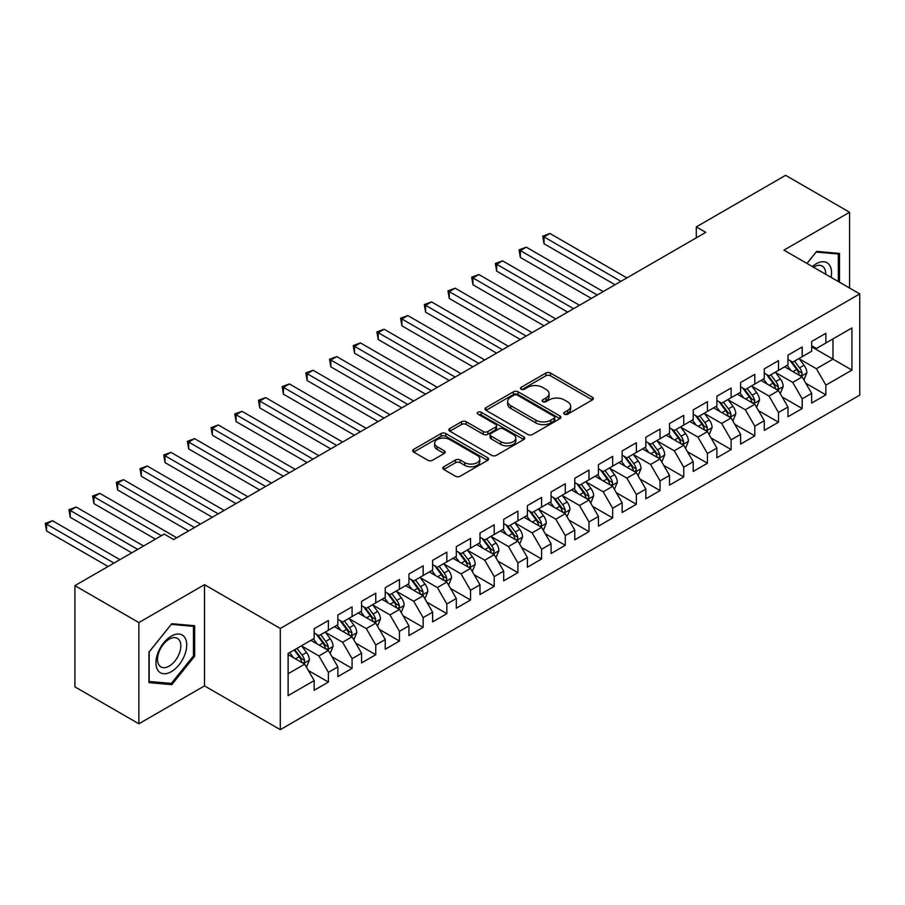 <?xml version="1.0" encoding="UTF-8"?>
<svg xmlns="http://www.w3.org/2000/svg" width="905" height="905" viewBox="0 0 905 905"><rect width="100%" height="100%" fill="white"/><g stroke="black" fill="none" stroke-linecap="round" stroke-linejoin="round"><path stroke-width="1.36" d="M564.403 414.173A2.296 1.324 0 0 0 567.661 414.173L592.368 399.908A3.292 1.901 0 0 0 593.329 398.573A3.292 1.901 0 0 0 592.368 397.227L550.512 373.064A3.292 1.901 0 0 0 545.862 373.064L521.156 387.329A2.296 1.324 0 0 0 520.477 388.268A2.296 1.324 0 0 0 521.156 389.207A2.296 1.324 0 0 0 524.414 389.207L527.604 387.363A10.521 6.075 0 0 1 542.491 387.363L545.975 389.376A10.521 6.075 0 0 1 549.064 393.664A10.521 6.075 0 0 1 545.975 397.962L542.785 399.806A2.296 1.324 0 0 0 542.106 400.745A2.296 1.324 0 0 0 542.785 401.684A2.296 1.324 0 0 0 546.032 401.684L549.233 399.84A10.521 6.075 0 0 1 564.12 399.84L567.605 401.854A10.521 6.075 0 0 1 570.682 406.153A10.521 6.075 0 0 1 567.605 410.451L564.403 412.295A2.296 1.324 0 0 0 563.736 413.234A2.296 1.324 0 0 0 564.403 414.173L564.403 412.295M443.778 466.765A3.292 1.901 0 0 0 442.817 468.111A3.292 1.901 0 0 0 443.778 469.457L455.52 476.234A3.292 1.901 0 0 0 460.17 476.234L487.614 460.385A3.292 1.901 0 0 0 488.576 459.05A3.292 1.901 0 0 0 487.614 457.704L445.758 433.54A3.292 1.901 0 0 0 441.108 433.54L413.664 449.378A3.292 1.901 0 0 0 412.703 450.724A3.292 1.901 0 0 0 413.664 452.07L427.85 460.26A3.292 1.901 0 0 0 432.5 460.26L444.242 453.473A3.292 1.901 0 0 0 445.203 452.138A3.292 1.901 0 0 0 444.242 450.792L437.217 446.731A8.801 5.079 0 0 1 434.638 443.145A8.801 5.079 0 0 1 440.068 438.45A8.801 5.079 0 0 1 449.649 439.547L477.207 455.453A8.801 5.079 0 0 1 479.786 459.05A8.801 5.079 0 0 1 474.356 463.745A8.801 5.079 0 0 1 464.763 462.636L460.17 459.989A3.292 1.901 0 0 0 455.52 459.989L443.778 466.765L443.778 469.457M138.872 622.572L138.872 723.785L204.496 685.9L204.496 584.687L138.872 622.572L74.911 585.648L164.224 534.086L173.692 539.55L705.764 232.37L696.296 226.895L696.296 237.834M204.496 584.687L280.301 628.455L859.75 293.91L859.75 395.123L280.301 729.668L280.301 628.455M849.569 288.028L849.569 212.256L783.945 250.142L859.75 293.91M849.569 212.256L785.597 175.332L696.296 226.895M527.841 434.479A3.292 1.901 0 0 0 532.491 434.479L559.935 418.642A3.292 1.901 0 0 0 560.896 417.296A3.292 1.901 0 0 0 559.935 415.949L518.079 391.786A3.292 1.901 0 0 0 513.429 391.786L485.985 407.635A3.292 1.901 0 0 0 485.023 408.97A3.292 1.901 0 0 0 485.985 410.316L527.841 434.479M478.881 414.671A2.296 1.324 0 0 1 481.222 414.999L481.222 412.261L523.769 436.832A3.292 1.901 0 0 1 524.73 438.167A3.292 1.901 0 0 1 523.769 439.513L496.336 455.351A3.292 1.901 0 0 1 491.687 455.351L449.83 431.187L449.83 428.506A3.292 1.901 0 0 0 448.869 429.852A3.292 1.901 0 0 0 449.83 431.187M449.83 428.506L461.573 421.73A3.292 1.901 0 0 1 466.222 421.73L483.191 431.527A3.292 1.901 0 0 0 487.84 431.527L495.635 427.024A3.292 1.901 0 0 0 496.596 425.689A3.292 1.901 0 0 0 495.635 424.343L477.964 414.139A2.296 1.324 0 0 1 477.286 413.2A2.296 1.324 0 0 1 478.711 411.979A2.296 1.324 0 0 1 481.222 412.261M811.661 346.841L832.985 359.149L832.985 338.911L851.933 327.972L825.869 343.018L825.869 333.3L811.661 341.513L811.661 351.219L802.181 356.694L802.181 346.977L787.972 355.19L787.972 364.896L778.492 370.371L778.492 360.654L764.284 368.867L764.284 378.573L754.804 384.048L754.804 374.331L740.595 382.544L740.595 392.25L731.116 397.725L731.116 388.007L716.896 396.22L716.896 405.926L707.427 411.402L707.427 401.684L693.207 409.897L693.207 419.603L683.739 425.079L683.739 415.361L669.519 423.574L669.519 433.28L660.05 438.755L660.05 429.038L645.831 437.251L645.831 446.957L636.351 452.432L636.351 442.726L622.142 450.928L622.142 460.634L612.662 466.109L612.662 456.403L598.454 464.604L598.454 474.31L588.974 479.786L588.974 470.08L574.765 478.281L574.765 487.987L565.286 493.463L565.286 483.756L551.077 491.958L551.077 501.664L541.597 507.139L541.597 497.433L527.389 505.635L527.389 515.341L517.909 520.816L517.909 511.11L503.689 519.312L503.689 529.018L494.221 534.493L494.221 524.787L480.001 532.988L480.001 542.706L470.532 548.17L470.532 538.464L456.312 546.665L456.312 556.383L446.844 561.847L446.844 552.14L432.624 560.342L432.624 570.06L423.144 575.523L423.144 565.817L408.936 574.019L408.936 583.736L399.456 589.2L399.456 579.494L385.247 587.696L385.247 597.413L375.767 602.877L375.767 593.171L361.559 601.373L361.559 611.09L352.079 616.554L352.079 606.848L337.87 615.049L337.87 624.767L328.391 630.231L328.391 620.525L314.171 628.726L314.171 638.444L288.118 653.489L288.118 695.617L314.171 680.571L304.702 664.157L288.118 654.575M851.933 327.972L851.933 370.1L825.869 385.145L816.4 368.731L799.217 358.81M805.857 383.29L825.869 394.852L825.869 385.145M825.869 394.852L811.661 403.053L811.661 393.347L802.181 398.822L792.712 382.408L775.528 372.487M782.169 396.967L802.181 408.528L802.181 398.822M802.181 408.528L787.972 416.73L787.972 407.024L778.492 412.499L769.024 396.085L751.84 386.164M758.481 410.644L778.492 422.205L778.492 412.499M778.492 422.205L764.284 430.407L764.284 420.701L754.804 426.176L745.324 409.761L728.152 399.84M734.792 424.321L754.804 435.882L754.804 426.176M754.804 435.882L740.595 444.084L740.595 434.377L731.116 439.853L721.636 423.438L704.463 413.517M711.092 437.997L731.116 449.559L731.116 439.853M731.116 449.559L716.896 457.772L716.896 448.054L707.427 453.529L697.947 437.115L680.775 427.194M687.404 451.685L707.427 463.236L707.427 453.529M707.427 463.236L693.207 471.448L693.207 461.731L683.739 467.206L674.259 450.792L657.087 440.871M663.716 465.362L683.739 476.912L683.739 467.206M683.739 476.912L669.519 485.125L669.519 475.408L660.05 480.883L650.571 464.469L633.398 454.548M640.027 479.039L660.05 490.589L660.05 480.883M660.05 490.589L645.831 498.802L645.831 489.085L636.351 494.56L626.882 478.145L609.71 468.224M616.339 492.716L636.351 504.266L636.351 494.56M636.351 504.266L622.142 512.479L622.142 502.761L612.662 508.237L603.194 491.822L586.01 481.901M592.651 506.393L612.662 517.943L612.662 508.237M612.662 517.943L598.454 526.156L598.454 516.438L588.974 521.914L579.505 505.499L562.322 495.578M568.962 520.07L588.974 531.62L588.974 521.914M588.974 531.62L574.765 539.832L574.765 530.115L565.286 535.59L555.806 519.176L538.633 509.255M545.274 533.746L565.286 545.296L565.286 535.59M565.286 545.296L551.077 553.509L551.077 543.792L541.597 549.267L532.117 532.853L514.945 522.932M521.574 547.423L541.597 558.973L541.597 549.267M541.597 558.973L527.389 567.186L527.389 557.469L517.909 562.944L508.429 546.53L491.257 536.62M497.886 561.1L517.909 572.65L517.909 562.944M517.909 572.65L503.689 580.863L503.689 571.146L494.221 576.621L484.741 560.206L467.568 550.297M474.197 574.777L494.221 586.327L494.221 576.621M494.221 586.327L480.001 594.54L480.001 584.822L470.532 590.298L461.052 573.883L443.88 563.973M450.509 588.454L470.532 600.004L470.532 590.298M470.532 600.004L456.312 608.217L456.312 598.499L446.844 603.974L437.364 587.56L420.192 577.65M426.821 602.13L446.844 613.681L446.844 603.974M446.844 613.681L432.624 621.893L432.624 612.176L423.144 617.651L413.676 601.237L396.492 591.327M403.132 615.807L423.144 627.357L423.144 617.651M423.144 627.357L408.936 635.57L408.936 625.853L399.456 631.328L389.987 614.914L372.803 605.004M379.444 629.484L399.456 641.034L399.456 631.328M399.456 641.034L385.247 649.247L385.247 639.53L375.767 645.005L366.299 628.59L349.115 618.681M355.756 643.161L375.767 654.722L375.767 645.005M375.767 654.722L361.559 662.924L361.559 653.218L352.079 658.682L342.599 642.267L325.427 632.357M332.067 656.838L352.079 668.399L352.079 658.682M352.079 668.399L337.87 676.601L337.87 666.894L328.391 672.358L318.911 655.944L301.738 646.034M308.367 670.515L328.391 682.076L328.391 672.358M328.391 682.076L314.171 690.277L314.171 680.571M314.171 632.968L318.911 635.706L328.391 630.231M288.118 673.727L304.702 664.157M337.87 619.292L342.599 622.029L352.079 616.554M318.911 655.944L328.391 650.48L310.856 640.355M337.87 666.894L328.391 650.48M361.559 605.615L366.299 608.352L375.767 602.877M342.599 642.267L352.079 636.803L334.545 626.679M361.559 653.218L352.079 636.803M385.247 591.938L389.987 594.675L399.456 589.2M366.299 628.59L375.767 623.126L358.233 613.002M385.247 639.53L375.767 623.126M408.936 578.261L413.676 580.999L423.144 575.523M389.987 614.914L399.456 609.45L381.933 599.325M408.936 625.853L399.456 609.45M432.624 564.584L437.364 567.322L446.844 561.847M413.676 601.237L423.144 595.773L405.621 585.648M432.624 612.176L423.144 595.773M456.312 550.907L461.052 553.645L470.532 548.17M437.364 587.56L446.844 582.096L429.309 571.971M456.312 598.499L446.844 582.096M480.001 537.231L484.741 539.968L494.221 534.493M461.052 573.883L470.532 568.419L452.998 558.294M480.001 584.822L470.532 568.419M503.689 523.554L508.429 526.291L517.909 520.816M484.741 560.206L494.221 554.742L476.686 544.618M503.689 571.146L494.221 554.742M527.389 509.877L532.117 512.615L541.597 507.139M508.429 546.53L517.909 541.054L500.375 530.941M527.389 557.469L517.909 541.054M551.077 496.2L555.806 498.938L565.286 493.463M532.117 532.853L541.597 527.377L524.063 517.264M551.077 543.792L541.597 527.377M574.765 482.523L579.505 485.261L588.974 479.786M555.806 519.176L565.286 513.701L547.751 503.587M574.765 530.115L565.286 513.701M598.454 468.847L603.194 471.584L612.662 466.109M579.505 505.499L588.974 500.024L571.451 489.91M598.454 516.438L588.974 500.024M622.142 455.17L626.882 457.907L636.351 452.432M603.194 491.822L612.662 486.347L595.139 476.234M622.142 502.761L612.662 486.347M645.831 441.493L650.571 444.231L660.05 438.755M626.882 478.145L636.351 472.67L618.828 462.557M645.831 489.085L636.351 472.67M669.519 427.816L674.259 430.542L683.739 425.079M650.571 464.469L660.05 458.993L642.516 448.88M669.519 475.408L660.05 458.993M693.207 414.139L697.947 416.866L707.427 411.402M674.259 450.792L683.739 445.317L666.204 435.203M693.207 461.731L683.739 445.317M716.896 400.463L721.636 403.189L731.116 397.725M697.947 437.115L707.427 431.64L689.893 421.526M716.896 448.054L707.427 431.64M740.595 386.786L745.324 389.512L754.804 384.048M721.636 423.438L731.116 417.963L713.581 407.85M740.595 434.377L731.116 417.963M764.284 373.109L769.024 375.835L778.492 370.371M745.324 409.761L754.804 404.286L737.27 394.161M764.284 420.701L754.804 404.286M787.972 359.432L792.712 362.158L802.181 356.694M769.024 396.085L778.492 390.609L760.958 380.485M787.972 407.024L778.492 390.609M811.661 345.755L816.4 348.482L825.869 343.018M792.712 382.408L802.181 376.933L784.658 366.808M811.661 393.347L802.181 376.933M74.911 585.648L74.911 686.861L138.872 723.785M204.496 685.9L280.301 729.668M816.4 368.731L832.985 359.149L851.933 370.1M839.501 282.224L839.501 253.434L816.638 251.398L806.955 263.434M194.666 656.216L194.666 625.728L171.803 623.692L148.94 652.132L148.94 682.608L171.803 684.655L194.666 656.216L193.478 655.525M565.331 414.501L567.605 413.189A10.521 6.075 0 0 0 570.682 408.89L570.682 406.153M549.064 393.664L549.064 396.401A10.521 6.075 0 0 1 545.975 400.7L543.701 402.012M592.323 399.931L550.512 375.801A3.292 1.901 0 0 0 545.862 375.801L522.072 389.523M559.89 418.664L518.079 394.523A3.292 1.901 0 0 0 513.429 394.523L486.03 410.338M554.12 418.234A2.296 1.324 0 0 0 554.788 417.296A2.296 1.324 0 0 0 554.12 416.357L517.377 395.146A2.296 1.324 0 0 0 514.119 395.146L510.748 397.091A10.521 6.075 0 0 0 507.671 401.39A10.521 6.075 0 0 0 510.748 405.689L535.862 420.18A10.521 6.075 0 0 0 550.749 420.18L554.12 418.234L554.12 420.972A2.296 1.324 0 0 0 554.788 420.033L554.788 417.296M507.671 401.39L507.671 404.128A10.521 6.075 0 0 0 510.748 408.415L510.748 405.689M554.12 420.972L550.749 422.918A10.521 6.075 0 0 1 535.862 422.918L510.748 408.415M449.876 431.221L461.573 424.456L461.573 421.73M496.596 425.689L496.596 428.427A3.292 1.901 0 0 1 495.635 429.762L487.84 434.264A3.292 1.901 0 0 1 483.191 434.264L466.222 424.456A3.292 1.901 0 0 0 461.573 424.456M481.222 414.999L523.724 439.536M500.804 441.697A8.801 5.079 0 0 0 510.397 442.794A8.801 5.079 0 0 0 515.827 438.099A8.801 5.079 0 0 0 513.248 434.513L503.542 428.913A3.292 1.901 0 0 0 498.893 428.913L491.098 433.405A3.292 1.901 0 0 0 490.137 434.751A3.292 1.901 0 0 0 491.098 436.086L500.804 441.697L500.804 444.434A8.801 5.079 0 0 0 510.397 445.531A8.801 5.079 0 0 0 515.827 440.837L515.827 438.099M490.137 434.751L490.137 437.488A3.292 1.901 0 0 0 491.098 438.823L491.098 436.086M500.804 444.434L491.098 438.823M479.786 459.05L479.786 461.788A8.801 5.079 0 0 1 474.356 466.471A8.801 5.079 0 0 1 464.763 465.374L460.17 462.727A3.292 1.901 0 0 0 455.52 462.727L443.823 469.48M434.638 443.145L434.638 445.871A8.801 5.079 0 0 0 437.217 449.468L437.217 446.731M444.197 453.507L437.217 449.468M487.569 460.419L445.758 436.278A3.292 1.901 0 0 0 441.108 436.278L413.709 452.093M169.382 683.252L171.803 684.655M803.934 379.976L806.875 372.803A8.88 5.125 -120 0 0 804.036 365.247L799.013 358.527M790.993 370.473L787.158 365.36M785.37 367.226L784.94 366.649M626.882 277.914L549.957 233.501L544.041 236.918L544.041 243.762L615.038 284.747M800.506 375.971L801.887 374.727L802.079 373.177A8.88 5.125 -120 0 0 799.545 367.837L794.511 361.129M791.637 361.548L797.848 369.84A4.525 2.613 60 0 1 798.674 371.208L802.079 373.177M790.076 360.643L796.694 369.478A8.88 5.125 60 0 1 799.239 374.828L799.42 375.337M544.041 243.762L542.729 236.171L620.954 281.331M542.729 236.171L549.957 233.501M780.246 393.652L783.187 386.48A8.88 5.125 -120 0 0 780.348 378.923L775.314 372.204M767.304 384.15L763.469 379.037M761.682 380.903L761.252 380.326M603.194 291.591L526.269 247.178L520.352 250.595L520.352 257.439L591.35 298.424M776.818 389.648L778.198 388.403L778.391 386.854A8.88 5.125 -120 0 0 775.845 381.514L770.822 374.806M767.949 375.224L774.16 383.516A4.525 2.613 60 0 1 774.985 384.885L778.391 386.854M766.388 374.319L773.006 383.166A8.88 5.125 60 0 1 775.551 388.505L775.732 389.014M520.352 257.439L519.04 249.848L597.266 295.007M519.04 249.848L526.269 247.178M756.557 407.329L759.499 400.157A8.88 5.125 -120 0 0 756.659 392.6L751.625 385.881M743.605 397.827L739.781 392.713M737.994 394.58L737.564 394.003M579.494 305.268L502.58 260.855L496.653 264.271L496.653 271.115L567.65 312.101M753.13 403.325L754.51 402.08L754.702 400.53A8.88 5.125 -120 0 0 752.157 395.191L747.123 388.483M744.249 388.901L750.471 397.193A4.525 2.613 60 0 1 751.297 398.573L754.702 400.53M742.688 387.996L749.317 396.843A8.88 5.125 60 0 1 751.863 402.182L752.032 402.691M496.653 271.115L495.352 263.525L573.578 308.684M495.352 263.525L502.58 260.855M831.084 277.36A21.777 12.568 120 0 0 829.5 265.018A21.777 12.568 120 0 0 812.373 266.556M825.654 274.226A16.482 9.514 120 0 0 824.093 267.801A16.482 9.514 120 0 0 822.249 266.081A16.482 9.514 120 0 0 813.493 267.201M816.118 252.043L838.313 254.045L838.313 281.534M836.842 253.196L838.313 254.045M807 263.457L816.163 252.076M157.99 670.481A21.777 12.568 120 0 0 179.02 664.847A21.777 12.568 120 0 0 184.665 637.301A21.777 12.568 120 0 0 163.624 642.946A21.777 12.568 120 0 0 157.99 670.481M159.076 665.209A16.482 9.514 120 0 0 160.92 666.928A16.482 9.514 120 0 0 176.26 659.236A16.482 9.514 120 0 0 179.269 640.084A16.482 9.514 120 0 0 177.414 638.376A16.482 9.514 120 0 0 162.074 646.068A16.482 9.514 120 0 0 159.076 665.209M171.328 624.36L193.478 626.339L193.478 655.876L171.328 683.433L149.178 681.454L149.178 651.917L171.283 624.337M192.007 625.491L193.478 626.339M732.869 421.006L735.799 413.834A8.88 5.125 -120 0 0 732.971 406.277L727.937 399.558M719.916 411.504L716.093 406.39M714.305 408.257L713.864 407.68M555.806 318.945L478.892 274.532L472.964 277.948L472.964 284.792L543.962 325.777M729.441 417.001L730.821 415.757L731.014 414.219A8.88 5.125 -120 0 0 728.468 408.868L723.434 402.159M720.561 402.578L726.783 410.87A4.525 2.613 60 0 1 727.597 412.25L731.014 414.219M719 401.673L725.629 410.519A8.88 5.125 60 0 1 728.174 415.859L728.344 416.368M472.964 284.792L471.663 277.202L549.889 322.361M471.663 277.202L478.892 274.532M709.181 434.683L712.111 427.511A8.88 5.125 -120 0 0 709.282 419.954L704.248 413.234M696.228 425.18L692.404 420.067M690.617 421.934L690.176 421.357M532.117 332.621L455.204 288.209L449.276 291.625L449.276 298.469L520.273 339.454M705.753 430.678L707.133 429.434L707.325 427.895A8.88 5.125 -120 0 0 704.78 422.556L699.746 415.836M696.873 416.255L703.095 424.547A4.525 2.613 60 0 1 703.909 425.927L707.325 427.895M695.312 415.35L701.941 424.196A8.88 5.125 60 0 1 704.475 429.536L704.656 430.045M449.276 298.469L447.975 290.878L526.201 336.038M447.975 290.878L455.204 288.209M685.492 448.36L688.422 441.188A8.88 5.125 -120 0 0 685.594 433.631L680.56 426.911M672.539 438.857L668.716 433.744M666.928 435.61L666.487 435.034M508.429 346.298L431.515 301.885L425.588 305.302L425.588 312.146L496.585 353.131M682.065 444.355L683.433 443.111L683.637 441.572A8.88 5.125 -120 0 0 681.092 436.233L676.058 429.513M673.184 429.932L679.406 438.224A4.525 2.613 60 0 1 680.221 439.604L683.637 441.572M671.623 429.027L678.252 437.873A8.88 5.125 60 0 1 680.786 443.212L680.967 443.722M425.588 312.146L424.287 304.555L502.513 349.715M424.287 304.555L431.515 301.885M661.804 462.036L664.734 454.864A8.88 5.125 -120 0 0 661.906 447.308L656.872 440.588M648.851 452.534L645.027 447.432M643.24 449.287L642.799 448.71M484.741 359.975L407.816 315.562L401.899 318.979L401.899 325.823L472.896 366.808M658.376 458.032L659.745 456.799L659.937 455.249A8.88 5.125 -120 0 0 657.403 449.909L652.369 443.19M649.496 443.608L655.706 451.9A4.525 2.613 60 0 1 656.532 453.281L659.937 455.249M647.935 442.703L654.564 451.55A8.88 5.125 60 0 1 657.098 456.889L657.279 457.398M401.899 325.823L400.598 318.232L478.813 363.391M400.598 318.232L407.816 315.562M638.104 475.713L641.045 468.541A8.88 5.125 -120 0 0 638.217 460.984L633.183 454.265M625.163 466.211L621.339 461.109M619.552 462.964L619.111 462.387M461.052 373.652L384.127 329.239L378.211 332.667L378.211 339.499L449.208 380.485M634.688 471.709L636.057 470.476L636.249 468.926A8.88 5.125 -120 0 0 633.715 463.586L628.681 456.867M625.808 457.285L632.018 465.577A4.525 2.613 60 0 1 632.844 466.957L636.249 468.926M624.246 456.38L630.864 465.227A8.88 5.125 60 0 1 633.409 470.566L633.591 471.075M378.211 339.499L376.91 331.909L455.125 377.068M376.91 331.909L384.127 329.239M614.416 489.39L617.357 482.218A8.88 5.125 -120 0 0 614.518 474.661L609.495 467.942M601.474 479.888L597.651 474.786M595.852 476.641L595.422 476.064M437.364 387.329L360.439 342.916L354.522 346.344L354.522 353.176L425.52 394.161M610.988 485.385L612.368 484.152L612.561 482.603A8.88 5.125 -120 0 0 610.027 477.263L604.992 470.543M602.119 470.962L608.33 479.254A4.525 2.613 60 0 1 609.156 480.634L612.561 482.603M600.558 470.057L607.176 478.903A8.88 5.125 60 0 1 609.721 484.243L609.902 484.752M354.522 353.176L353.222 345.586L431.436 390.745M353.222 345.586L360.439 342.916M590.727 503.067L593.669 495.895A8.88 5.125 -120 0 0 590.829 488.338L585.795 481.618M577.786 493.564L573.951 488.462M572.164 490.318L571.734 489.741M413.676 401.006L336.751 356.593L330.834 360.02L330.834 366.853L401.831 407.85M587.3 499.062L588.68 497.829L588.872 496.279A8.88 5.125 -120 0 0 586.327 490.94L581.304 484.22M578.431 484.639L584.641 492.931A4.525 2.613 60 0 1 585.467 494.311L588.872 496.279M576.87 483.734L583.487 492.58A8.88 5.125 60 0 1 586.033 497.92L586.214 498.429M330.834 366.853L329.522 359.262L407.748 404.422M329.522 359.262L336.751 356.593M567.039 516.744L569.98 509.572A8.88 5.125 -120 0 0 567.141 502.015L562.107 495.295M554.086 507.241L550.263 502.139M548.475 504.006L548.045 503.418M389.987 414.682L313.062 370.269L307.134 373.697L307.134 380.53L378.132 421.526M563.611 512.739L564.992 511.506L565.184 509.956A8.88 5.125 -120 0 0 562.639 504.617L557.604 497.897M554.742 498.316L560.953 506.608A4.525 2.613 60 0 1 561.779 507.988L565.184 509.956M553.17 497.411L559.799 506.257A8.88 5.125 60 0 1 562.344 511.597L562.525 512.106M307.134 380.53L305.833 372.939L384.059 418.099M305.833 372.939L313.062 370.269M543.351 530.421L546.292 523.248A8.88 5.125 -120 0 0 543.452 515.692L538.418 508.972M530.398 520.918L526.574 515.816M524.787 517.683L524.357 517.094M366.287 428.359L289.374 383.946L283.446 387.374L283.446 394.207L354.443 435.203M539.923 526.416L541.303 525.183L541.495 523.633A8.88 5.125 -120 0 0 538.95 518.294L533.916 511.574M531.043 511.992L537.265 520.285A4.525 2.613 60 0 1 538.09 521.665L541.495 523.633M529.482 511.087L536.111 519.934A8.88 5.125 60 0 1 538.656 525.273L538.826 525.782M283.446 394.207L282.145 386.616L360.371 431.776M282.145 386.616L289.374 383.946M519.662 544.097L522.592 536.925A8.88 5.125 -120 0 0 519.764 529.368L514.73 522.649M506.71 534.595L502.886 529.493M501.099 531.359L500.657 530.771M342.599 442.036L265.685 397.623L259.758 401.051L259.758 407.884L330.755 448.88M516.235 540.093L517.615 538.86L517.807 537.31A8.88 5.125 -120 0 0 515.262 531.97L510.228 525.251M507.354 525.669L513.576 533.961A4.525 2.613 60 0 1 514.391 535.341L517.807 537.31M505.793 524.764L512.422 533.611A8.88 5.125 60 0 1 514.956 538.95L515.137 539.459M259.758 407.884L258.457 400.293L336.683 445.452M258.457 400.293L265.685 397.623M495.974 557.774L498.904 550.602A8.88 5.125 -120 0 0 496.076 543.045L491.042 536.326M483.021 548.272L479.198 543.17M477.41 545.036L476.969 544.448M318.911 455.713L241.997 411.3L236.069 414.728L236.069 421.56L307.067 462.557M492.546 553.769L493.915 552.536L494.119 550.987A8.88 5.125 -120 0 0 491.573 545.647L486.539 538.928M483.666 539.346L489.888 547.638A4.525 2.613 60 0 1 490.702 549.018L494.119 550.987M482.105 538.441L488.734 547.287A8.88 5.125 60 0 1 491.268 552.627L491.449 553.136M236.069 421.56L234.768 413.97L312.994 459.129M234.768 413.97L241.997 411.3M472.286 571.451L475.216 564.279A8.88 5.125 -120 0 0 472.387 556.722L467.353 550.002M459.333 561.948L455.509 556.847M453.722 558.713L453.281 558.125M295.222 469.39L218.309 424.977L212.381 428.404L212.381 435.237L283.378 476.234M468.858 567.446L470.227 566.213L470.419 564.663A8.88 5.125 -120 0 0 467.885 559.324L462.851 552.604M459.978 553.023L466.199 561.315A4.525 2.613 60 0 1 467.014 562.695L470.419 564.663M458.416 552.118L465.046 560.964A8.88 5.125 60 0 1 467.58 566.304L467.761 566.813M212.381 435.237L211.08 427.646L289.306 472.806M211.08 427.646L218.309 424.977M448.586 585.128L451.527 577.956A8.88 5.125 -120 0 0 448.699 570.399L443.665 563.679M435.644 575.625L431.821 570.523M430.033 572.39L429.592 571.802M271.534 483.066L194.609 438.654L188.693 442.081L188.693 448.914L259.69 489.91M445.17 581.123L446.538 579.89L446.731 578.34A8.88 5.125 -120 0 0 444.197 573.001L439.163 566.281M436.289 566.7L442.5 574.992A4.525 2.613 60 0 1 443.326 576.372L446.731 578.34M434.728 565.795L441.346 574.641A8.88 5.125 60 0 1 443.891 579.981L444.072 580.49M188.693 448.914L187.392 441.323L265.606 486.483M187.392 441.323L194.609 438.654M424.898 598.805L427.839 591.632A8.88 5.125 -120 0 0 424.999 584.076L419.977 577.356M411.956 589.302L408.132 584.2M406.334 586.067L405.904 585.478M247.846 496.743L170.921 452.342L165.004 455.758L165.004 462.591L236.001 503.587M421.47 594.8L422.85 593.567L423.042 592.017A8.88 5.125 -120 0 0 420.508 586.678L415.474 579.958M412.601 580.376L418.811 588.669A4.525 2.613 60 0 1 419.637 590.049L423.042 592.017M411.04 579.472L417.658 588.318A8.88 5.125 60 0 1 420.203 593.657L420.384 594.166M165.004 462.591L163.703 455L241.918 500.16M163.703 455L170.921 452.342M401.209 612.481L404.15 605.309A8.88 5.125 -120 0 0 401.311 597.753L396.288 591.033M388.268 602.979L384.433 597.877M382.645 599.744L382.215 599.155M224.157 510.42L147.232 466.018L141.316 469.435L141.316 476.268L212.313 517.264M397.781 608.477L399.162 607.244L399.354 605.694A8.88 5.125 -120 0 0 396.809 600.354L391.786 593.635M388.912 594.053L395.123 602.345A4.525 2.613 60 0 1 395.949 603.726L399.354 605.694M387.351 593.148L393.969 601.995A8.88 5.125 60 0 1 396.514 607.334L396.695 607.843M141.316 476.268L140.004 468.677L218.229 513.836M140.004 468.677L147.232 466.018M377.521 626.158L380.462 618.986A8.88 5.125 -120 0 0 377.623 611.429L372.589 604.71M364.568 616.656L360.744 611.554M358.957 613.42L358.527 612.832M200.469 524.097L123.544 479.695L117.627 483.112L117.627 489.944L188.625 530.941M374.093 622.154L375.473 620.921L375.666 619.371A8.88 5.125 -120 0 0 373.12 614.031L368.097 607.312M365.224 607.73L371.435 616.034A4.525 2.613 60 0 1 372.26 617.402L375.666 619.371M363.663 606.825L370.281 615.672A8.88 5.125 60 0 1 372.826 621.011L373.007 621.52M117.627 489.944L116.315 482.354L194.541 527.524M116.315 482.354L123.544 479.695M353.832 639.835L356.774 632.663A8.88 5.125 -120 0 0 353.934 625.106L348.9 618.387M340.88 630.333L337.056 625.231M335.269 627.097L334.839 626.509M176.769 537.774L99.855 493.372L93.928 496.788L93.928 503.621L155.456 539.142M350.405 635.83L351.785 634.597L351.977 633.048A8.88 5.125 -120 0 0 349.432 627.708L344.398 620.988M341.524 621.407L347.746 629.71A4.525 2.613 60 0 1 348.572 631.079L351.977 633.048M339.963 620.502L346.592 629.348A8.88 5.125 60 0 1 349.138 634.688L349.307 635.197M93.928 503.621L92.627 496.031L161.373 535.726M92.627 496.031L99.855 493.372M330.144 653.512L333.074 646.351A8.88 5.125 -120 0 0 330.246 638.783L325.212 632.063M317.191 644.009L313.368 638.907M311.58 640.774L311.139 640.186M143.612 545.986L76.167 507.049L70.239 510.465L70.239 517.298L131.768 552.819M326.716 649.507L328.096 648.274L328.289 646.724A8.88 5.125 -120 0 0 325.743 641.385L320.709 634.665M317.836 635.084L324.058 643.387A4.525 2.613 60 0 1 324.872 644.756L328.289 646.724M316.275 634.179L322.904 643.025A8.88 5.125 60 0 1 325.438 648.365L325.619 648.885M70.239 517.298L68.938 509.707L137.684 549.403M68.938 509.707L76.167 507.049M306.456 667.189L309.386 660.028A8.88 5.125 -120 0 0 306.557 652.46L301.523 645.74M293.503 657.686L289.679 652.584M119.924 559.663L52.479 520.726L46.551 524.142L46.551 530.975L108.08 566.496M303.028 663.184L304.397 661.951L304.6 660.401A8.88 5.125 -120 0 0 302.055 655.062L297.021 648.342M294.804 649.632L300.37 657.064A4.525 2.613 60 0 1 301.184 658.433L304.6 660.401M294.182 649.982L299.216 656.702A8.88 5.125 60 0 1 301.75 662.041L301.931 662.562M46.551 530.975L45.25 523.384L113.996 563.08M45.25 523.384L52.479 520.726M567.605 413.189L567.605 410.451M542.785 401.684L542.785 399.806M545.975 400.7L545.975 397.962M521.156 389.207L521.156 387.329M545.862 375.801L545.862 373.064M550.512 375.801L550.512 373.064M592.368 399.908L592.368 397.227M485.985 410.316L485.985 407.635M513.429 394.523L513.429 391.786M518.079 394.523L518.079 391.786M559.935 418.642L559.935 415.949M535.862 422.918L535.862 420.18M550.749 422.918L550.749 420.18M466.222 424.456L466.222 421.73M483.191 434.264L483.191 431.527M487.84 434.264L487.84 431.527M495.635 429.762L495.635 427.024M523.769 439.513L523.769 436.832M455.52 462.727L455.52 459.989M460.17 462.727L460.17 459.989M464.763 465.374L464.763 462.636M444.242 453.473L444.242 450.792M413.664 452.07L413.664 449.378M441.108 436.278L441.108 433.54M445.758 436.278L445.758 433.54M487.614 460.385L487.614 457.704M801.072 376.288L806.819 372.973M799.545 367.837L804.036 365.247M792.984 371.627L796.694 369.478M777.384 389.965L783.13 386.65M775.845 381.514L780.348 378.923M769.295 385.304L773.006 383.166M753.695 403.641L759.431 400.327M752.157 395.191L756.659 392.6M745.607 398.981L749.317 396.843M730.007 417.318L735.742 414.004M728.468 408.868L732.971 406.277M721.918 412.657L725.629 410.519M706.307 430.995L712.054 427.68M704.78 422.556L709.282 419.954M698.23 426.334L701.941 424.196M682.619 444.672L688.366 441.357M681.092 436.233L685.594 433.631M674.542 440.011L678.252 437.873M658.931 458.349L664.677 455.034M657.403 449.909L661.906 447.308M650.853 453.688L654.564 451.55M635.242 472.037L640.989 468.711M633.715 463.586L638.217 460.984M627.165 467.365L630.864 465.227M611.554 485.714L617.3 482.388M610.027 477.263L614.518 474.661M603.465 481.041L607.176 478.903M587.865 499.39L593.612 496.064M586.327 490.94L590.829 488.338M579.777 494.718L583.487 492.58M564.177 513.067L569.924 509.741M562.639 504.617L567.141 502.015M556.089 508.395L559.799 506.257M540.489 526.744L546.224 523.418M538.95 518.294L543.452 515.692M532.4 522.072L536.111 519.934M516.789 540.421L522.536 537.095M515.262 531.97L519.764 529.368M508.712 535.749L512.422 533.611M493.101 554.098L498.847 550.772M491.573 545.647L496.076 543.045M485.023 549.426L488.734 547.287M469.412 567.774L475.159 564.46M467.885 559.324L472.387 556.722M461.335 563.102L465.046 560.964M445.724 581.451L451.471 578.137M444.197 573.001L448.699 570.399M437.647 576.779L441.346 574.641M422.035 595.128L427.782 591.813M420.508 586.678L424.999 584.076M413.947 590.456L417.658 588.318M398.347 608.805L404.094 605.49M396.809 600.354L401.311 597.753M390.259 604.133L393.969 601.995M374.659 622.482L380.405 619.167M373.12 614.031L377.623 611.429M366.57 617.81L370.281 615.672M350.97 636.158L356.706 632.844M349.432 627.708L353.934 625.106M342.882 631.486L346.592 629.348M327.271 649.835L333.017 646.521M325.743 641.385L330.246 638.783M319.194 645.163L322.904 643.025M303.582 663.512L309.329 660.198M302.055 655.062L306.557 652.46M295.505 658.84L299.216 656.702"/></g></svg>

